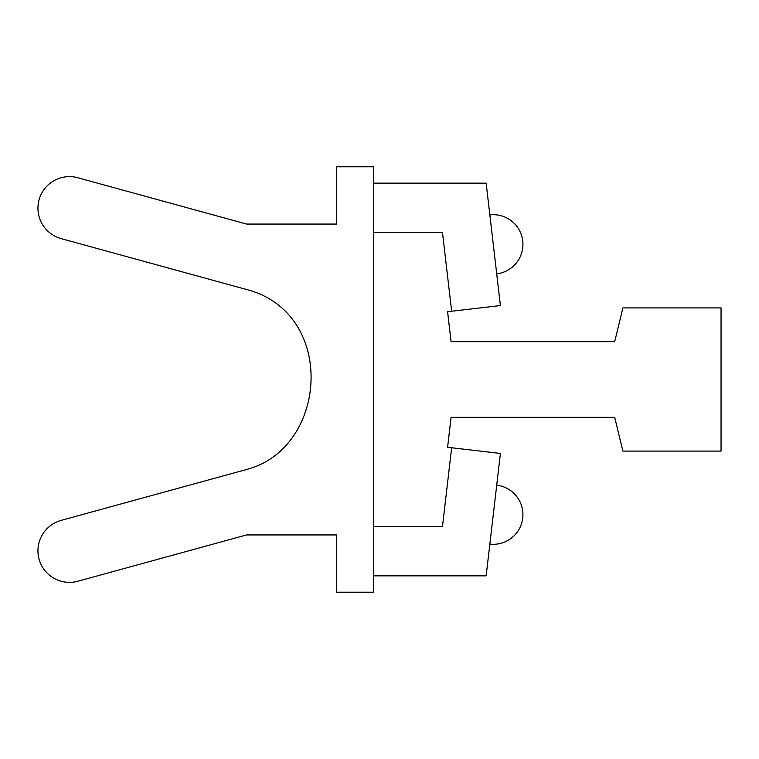 <?xml version="1.0" encoding="UTF-8"?>
<svg xmlns="http://www.w3.org/2000/svg" width="759" height="759" viewBox="0 0 759 759"><rect width="100%" height="100%" fill="white"/><g stroke="black" fill="none" stroke-linecap="round" stroke-linejoin="round"><path stroke-width="1.14" d="M451.652 447.763L442.45 526.755L373.362 526.755L373.362 575.844L486.149 575.844L500.409 453.436L447.592 447.288L451.083 417.336L614.695 417.336L622.883 451.083L721.05 451.083L721.05 307.917L622.883 307.917L614.695 341.664L451.083 341.664L447.592 311.712L500.409 305.564L486.149 183.156L373.362 183.156L373.362 232.245L442.45 232.245L451.652 311.237M373.362 526.755L373.362 232.245M489.849 544.099A29.658 29.658 0 0 0 522.932 514.64A29.658 29.658 0 0 0 496.709 485.181M489.849 214.901A29.658 29.658 0 0 1 522.932 244.36A29.658 29.658 0 0 1 496.709 273.819M373.362 575.844L373.362 592.2L336.55 592.2L336.55 534.934L246.561 534.934L77.835 581.252A31.536 31.536 0 0 1 37.95 550.844L37.95 550.806A31.536 31.536 0 0 1 61.137 520.389L246.561 469.489C328.068 448.284 336.996 312.907 246.561 289.511L61.137 238.611A31.536 31.536 0 0 1 37.95 208.194L37.95 208.156A31.536 31.536 0 0 1 77.835 177.748L246.561 224.066L336.55 224.066L336.55 166.8L373.362 166.8L373.362 183.156"/></g></svg>
